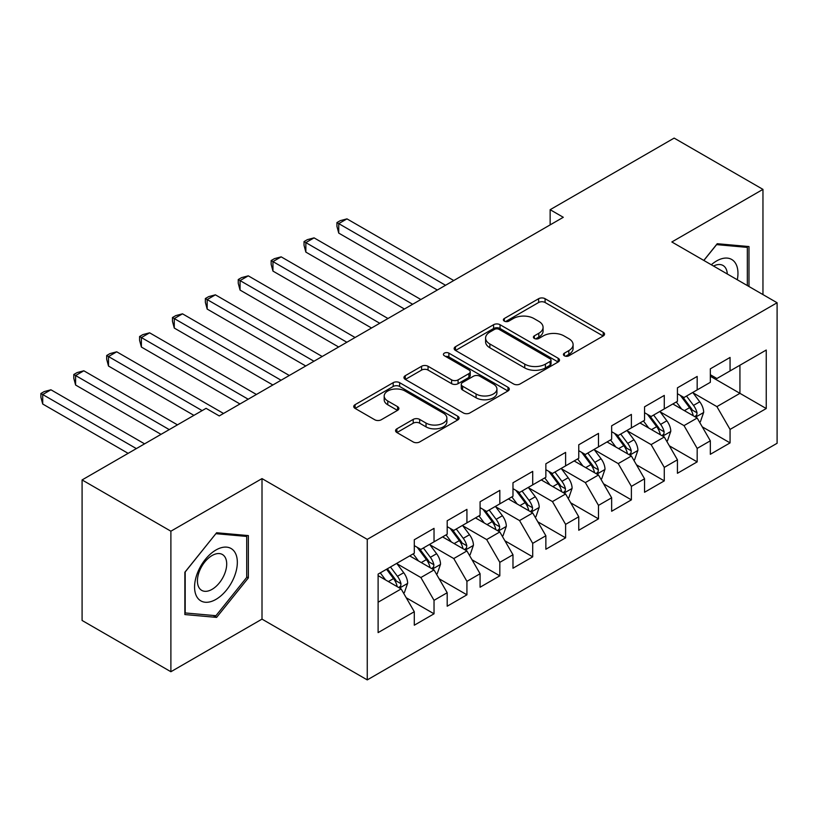 <?xml version="1.0" encoding="UTF-8"?>
<svg xmlns="http://www.w3.org/2000/svg" width="818" height="818" viewBox="0 0 818 818"><rect width="100%" height="100%" fill="white"/><g stroke="black" fill="none" stroke-linecap="round" stroke-linejoin="round"><path stroke-width="1.23" d="M564.379 355.789A3.2 1.841 0 0 0 568.899 355.789L603.203 335.983A4.571 2.638 0 0 0 604.543 334.112A4.571 2.638 0 0 0 603.203 332.251L545.085 298.703A4.571 2.638 0 0 0 538.633 298.703L504.328 318.509A3.2 1.841 0 0 0 503.387 319.807A3.2 1.841 0 0 0 504.328 321.116A3.2 1.841 0 0 0 508.847 321.116L513.285 318.55A14.612 8.436 0 0 1 533.95 318.55L538.796 321.351A14.612 8.436 0 0 1 543.07 327.312A14.612 8.436 0 0 1 538.796 333.274L534.348 335.84A3.2 1.841 0 0 0 533.418 337.149A3.2 1.841 0 0 0 534.348 338.447A3.2 1.841 0 0 0 538.868 338.447L543.316 335.891A14.612 8.436 0 0 1 563.97 335.891L568.817 338.683A14.612 8.436 0 0 1 573.101 344.644A14.612 8.436 0 0 1 568.817 350.615L564.379 353.182A3.2 1.841 0 0 0 563.438 354.48A3.2 1.841 0 0 0 564.379 355.789L564.379 353.182M396.894 428.806A4.571 2.638 0 0 0 395.554 430.677A4.571 2.638 0 0 0 396.894 432.538L413.202 441.955A4.571 2.638 0 0 0 419.654 441.955L457.753 419.951A4.571 2.638 0 0 0 459.092 418.09A4.571 2.638 0 0 0 457.753 416.229L399.634 382.671A4.571 2.638 0 0 0 393.182 382.671L355.084 404.675A4.571 2.638 0 0 0 353.744 406.536A4.571 2.638 0 0 0 355.084 408.397L374.777 419.767A4.571 2.638 0 0 0 381.239 419.767L397.538 410.36A4.571 2.638 0 0 0 398.877 408.489A4.571 2.638 0 0 0 397.538 406.628L387.773 400.994A12.219 7.055 0 0 1 384.194 396.004A12.219 7.055 0 0 1 391.73 389.491A12.219 7.055 0 0 1 405.043 391.014L443.305 413.1A12.219 7.055 0 0 1 446.884 418.09A12.219 7.055 0 0 1 439.338 424.603A12.219 7.055 0 0 1 426.035 423.08L419.654 419.399A4.571 2.638 0 0 0 413.202 419.399L396.894 428.806L396.894 432.538M170.89 531.199L170.89 671.731L262.005 619.124L262.005 478.602L170.89 531.199L82.086 479.931L206.085 408.335L219.244 415.933L563.295 217.291L550.146 209.694L550.146 224.889M262.005 478.602L367.262 539.369L777.1 302.752L777.1 443.274L367.262 679.901L367.262 539.369M762.959 294.582L762.959 189.377L671.844 241.975L777.1 302.752M762.959 189.377L674.144 138.099L550.146 209.694M513.612 383.979A4.571 2.638 0 0 0 520.064 383.979L558.162 361.985A4.571 2.638 0 0 0 559.502 360.124A4.571 2.638 0 0 0 558.162 358.253L500.043 324.705A4.571 2.638 0 0 0 493.591 324.705L455.493 346.699A4.571 2.638 0 0 0 454.154 348.56A4.571 2.638 0 0 0 455.493 350.431L513.612 383.979M445.636 356.474A3.2 1.841 0 0 1 448.877 356.924L448.877 353.131L507.958 387.241A4.571 2.638 0 0 1 509.297 389.102A4.571 2.638 0 0 1 507.958 390.973L469.859 412.967A4.571 2.638 0 0 1 463.407 412.967L405.288 379.409L405.288 375.687A4.571 2.638 0 0 0 403.949 377.548A4.571 2.638 0 0 0 405.288 379.409M405.288 375.687L421.597 366.27A4.571 2.638 0 0 1 428.049 366.27L451.618 379.879A4.571 2.638 0 0 0 458.08 379.879L468.888 373.632A4.571 2.638 0 0 0 470.227 371.771A4.571 2.638 0 0 0 468.888 369.91L444.358 355.738A3.2 1.841 0 0 1 443.417 354.439A3.2 1.841 0 0 1 445.391 352.732A3.2 1.841 0 0 1 448.877 353.131M710.331 376.239L739.932 393.335L739.932 365.227L766.241 350.032L730.065 370.922L730.065 357.446L710.331 368.836L710.331 382.323L697.171 389.91L697.171 376.433L677.437 387.824L677.437 401.311L664.277 408.908L664.277 395.421L644.543 406.812L644.543 420.299L631.384 427.896L631.384 414.409L611.649 425.81L611.649 439.286L598.49 446.884L598.49 433.397L578.755 444.798L578.755 458.284L565.606 465.871L565.606 452.395L545.862 463.786L545.862 477.272L532.712 484.869L532.712 471.383L512.978 482.773L512.978 496.26L499.818 503.857L499.818 490.371L480.084 501.771L480.084 515.248L466.925 522.845L466.925 509.358L447.19 520.759L447.19 534.236L434.031 541.833L434.031 528.356L414.297 539.747L414.297 553.234L378.11 574.124L378.11 632.611L414.297 611.721L401.137 588.929L378.11 575.637M766.241 350.032L766.241 408.53L730.065 429.419L716.905 406.628L693.061 392.855M702.273 426.853L730.065 442.896L730.065 429.419M730.065 442.896L710.331 454.297L710.331 440.81L697.171 448.407L684.012 425.616L660.167 411.853M669.38 445.841L697.171 461.884L697.171 448.407M697.171 461.884L677.437 473.285L677.437 459.798L664.277 467.395L651.118 444.603L627.273 430.841M636.486 464.829L664.277 480.882L664.277 467.395M664.277 480.882L644.543 492.272L644.543 478.786L631.384 486.383L618.234 463.601L594.379 449.828M603.592 483.827L631.384 499.87L631.384 486.383M631.384 499.87L611.649 511.26L611.649 497.784L598.49 505.381L585.34 482.589L561.485 468.816M570.698 502.814L598.49 518.857L598.49 505.381M598.49 518.857L578.755 530.258L578.755 516.771L565.606 524.369L552.447 501.577L528.592 487.814M537.804 521.802L565.606 537.845L565.606 524.369M565.606 537.845L545.862 549.246L545.862 535.759L532.712 543.356L519.553 520.565L495.708 506.802M504.911 540.79L532.712 556.843L532.712 543.356M532.712 556.843L512.978 568.234L512.978 554.747L499.818 562.344L486.659 539.563L462.814 525.79M472.027 559.788L499.818 575.831L499.818 562.344M499.818 575.831L480.084 587.222L480.084 573.745L466.925 581.342L453.765 558.551L429.92 544.778M439.133 578.776L466.925 594.819L466.925 581.342M466.925 594.819L447.19 606.22L447.19 592.733L434.031 600.33L420.871 577.539L397.027 563.776M406.239 597.764L434.031 613.807L434.031 600.33M434.031 613.807L414.297 625.208L414.297 611.721M414.297 545.637L420.871 549.43L434.031 541.833M378.11 602.222L401.137 588.929M447.19 526.649L453.765 530.442L466.925 522.845M420.871 577.539L434.031 569.941L409.695 555.892M447.19 592.733L434.031 569.941M480.084 507.651L486.659 511.454L499.818 503.857M453.765 558.551L466.925 550.954L442.579 536.905M480.084 573.745L466.925 550.954M512.978 488.663L519.553 492.467L532.712 484.869M486.659 539.563L499.818 531.966L475.473 517.906M512.978 554.747L499.818 531.966M545.862 469.675L552.447 473.469L565.606 465.871M519.553 520.565L532.712 512.968L508.367 498.919M545.862 535.759L532.712 512.968M578.755 450.687L585.34 454.481L598.49 446.884M552.447 501.577L565.606 493.98L541.26 479.931M578.755 516.771L565.606 493.98M611.649 431.689L618.234 435.493L631.384 427.896M585.34 482.589L598.49 474.992L574.154 460.943M611.649 497.784L598.49 474.992M644.543 412.701L651.118 416.505L664.277 408.908M618.234 463.601L631.384 456.004L607.048 441.945M644.543 478.786L631.384 456.004M677.437 393.714L684.012 397.507L697.171 389.91M651.118 444.603L664.277 437.006L639.942 422.957M677.437 459.798L664.277 437.006M710.331 374.726L716.905 378.519L730.065 370.922M684.012 425.616L697.171 418.018L672.825 403.969M710.331 440.81L697.171 418.018M82.086 479.931L82.086 620.463L170.89 671.731M262.005 619.124L367.262 679.901M716.905 406.628L739.932 393.335L766.241 408.53M748.981 286.515L748.981 246.555L717.233 243.713L703.797 260.431M248.355 577.907L248.355 535.585L216.617 532.753L184.868 572.232L184.868 614.553L216.617 617.396L248.355 577.907L246.709 576.956M565.657 356.239L568.817 354.409A14.612 8.436 0 0 0 573.101 348.448L573.101 344.644M543.07 327.312L543.07 331.116A14.612 8.436 0 0 1 538.796 337.077L535.626 338.897M603.142 336.014L545.085 302.496A4.571 2.638 0 0 0 538.633 302.496L505.606 321.566M558.101 362.016L500.043 328.499A4.571 2.638 0 0 0 493.591 328.499L455.554 350.462M550.095 361.423A3.2 1.841 0 0 0 551.025 360.124A3.2 1.841 0 0 0 550.095 358.816L499.082 329.368A3.2 1.841 0 0 0 494.563 329.368L489.88 332.067A14.612 8.436 0 0 0 485.595 338.028A14.612 8.436 0 0 0 489.88 344L524.747 364.133A14.612 8.436 0 0 0 545.412 364.133L550.095 361.423L550.095 365.227A3.2 1.841 0 0 0 551.025 363.918L551.025 360.124M485.595 338.028L485.595 341.832A14.612 8.436 0 0 0 489.88 347.793L489.88 344M550.095 365.227L545.412 367.926A14.612 8.436 0 0 1 524.747 367.926L489.88 347.793M405.35 379.45L421.597 370.073L421.597 366.27M470.227 371.771L470.227 375.564A4.571 2.638 0 0 1 468.888 377.435L458.08 383.673A4.571 2.638 0 0 1 451.618 383.673L428.049 370.073A4.571 2.638 0 0 0 421.597 370.073M448.877 356.924L507.896 391.004M476.076 394A12.219 7.055 0 0 0 489.389 395.523A12.219 7.055 0 0 0 496.925 389.01A12.219 7.055 0 0 0 493.346 384.031L479.869 376.239A4.571 2.638 0 0 0 473.407 376.239L462.599 382.487A4.571 2.638 0 0 0 461.26 384.348A4.571 2.638 0 0 0 462.599 386.219L476.076 394L476.076 397.793A12.219 7.055 0 0 0 489.389 399.327A12.219 7.055 0 0 0 496.925 392.814L496.925 389.01M461.26 384.348L461.26 388.151A4.571 2.638 0 0 0 462.599 390.012L462.599 386.219M476.076 397.793L462.599 390.012M446.884 418.09L446.884 421.894A12.219 7.055 0 0 1 439.338 428.407A12.219 7.055 0 0 1 426.035 426.873L419.654 423.192A4.571 2.638 0 0 0 413.202 423.192L396.955 432.569M384.194 396.004L384.194 399.798A12.219 7.055 0 0 0 387.773 404.787L387.773 400.994M397.476 410.391L387.773 404.787M457.691 419.992L399.634 386.474A4.571 2.638 0 0 0 393.182 386.474L355.145 408.438M213.263 615.453L216.617 617.396M699.605 422.241L700.392 421.781L703.685 412.282A12.331 7.117 -120 0 0 699.748 401.791L692.764 392.456M681.629 409.041L676.312 401.955M673.827 404.542L673.224 403.734M453.765 280.533L346.965 218.866L338.744 223.621L338.744 233.11L437.323 290.022M694.85 416.679L696.762 414.961L697.028 412.814A12.331 7.117 -120 0 0 693.5 405.401L686.517 396.065M682.519 396.648L691.149 408.172A6.278 3.63 60 0 1 692.294 410.074L697.028 412.814M680.351 395.401L689.554 407.671A12.331 7.117 60 0 1 693.081 415.094L693.327 415.8M338.744 233.11L336.934 226.371L336.934 222.568L445.544 285.277M336.934 222.568L340.227 220.676L346.965 218.866M666.711 441.229L667.498 440.769L670.791 431.27A12.331 7.117 -120 0 0 666.854 420.779L659.87 411.454M648.735 428.039L643.418 420.943M640.944 423.54L640.33 422.732M420.871 299.521L314.071 237.864L305.85 242.609L305.85 252.108L404.429 309.02M661.956 435.667L663.868 433.949L664.134 431.802A12.331 7.117 -120 0 0 660.607 424.389L653.623 415.063M649.635 415.636L658.265 427.16A6.278 3.63 60 0 1 659.4 429.072L664.134 431.802M647.467 414.389L656.66 426.669A12.331 7.117 60 0 1 660.187 434.082L660.433 434.798M305.85 252.108L304.04 245.359L304.04 241.566L412.65 304.265M304.04 241.566L307.333 239.664L314.071 237.864M633.817 460.217L634.615 459.757L637.897 450.268A12.331 7.117 -120 0 0 633.96 439.767L626.977 430.442M615.842 447.027L610.535 439.941M608.05 442.528L607.447 441.72M387.977 318.509L281.177 256.852L272.956 261.596L272.956 271.095L371.536 328.008M629.062 454.665L630.975 452.937L631.24 450.79A12.331 7.117 -120 0 0 627.713 443.376L620.729 434.051M616.741 434.634L625.371 446.147A6.278 3.63 60 0 1 626.506 448.059L631.24 450.79M614.574 433.376L623.766 445.657A12.331 7.117 60 0 1 627.294 453.07L627.549 453.786M272.956 271.095L271.147 264.347L271.147 260.553L379.756 323.263M271.147 260.553L274.439 258.652L281.177 256.852M737.304 279.766A30.235 17.454 120 0 0 735.096 262.629A30.235 17.454 120 0 0 711.312 264.766M727.294 273.999A20.695 11.953 120 0 0 725.361 267.639A20.695 11.953 120 0 0 723.03 265.482A20.695 11.953 120 0 0 713.531 266.044M716.517 244.613L747.335 247.394L747.335 285.564M745.29 246.218L747.335 247.394M703.869 260.461L716.578 244.654M197.435 597.723A30.235 17.454 120 0 0 226.647 589.901A30.235 17.454 120 0 0 234.469 551.659A30.235 17.454 120 0 0 205.267 559.481A30.235 17.454 120 0 0 197.435 597.723M199.387 588.214A20.695 11.953 120 0 0 201.709 590.371A20.695 11.953 120 0 0 220.972 580.708A20.695 11.953 120 0 0 224.735 556.669A20.695 11.953 120 0 0 222.414 554.512A20.695 11.953 120 0 0 203.15 564.175A20.695 11.953 120 0 0 199.387 588.214M215.952 533.684L246.709 536.434L246.709 577.436L215.952 615.698L185.195 612.948L185.195 571.946L215.891 533.643M244.674 535.258L246.709 536.434M600.923 479.205L601.721 478.755L605.003 469.256A12.331 7.117 -120 0 0 601.066 458.755L594.083 449.43M582.948 466.015L577.641 458.929M575.156 461.516L574.553 460.708M355.084 337.497L248.283 275.84L240.063 280.584L240.063 290.083L338.642 346.996M596.169 473.653L598.081 471.935L598.347 469.777A12.331 7.117 -120 0 0 594.819 462.364L587.835 453.039M583.847 453.622L592.477 465.145A6.278 3.63 60 0 1 593.612 467.047L598.347 469.777M581.68 452.364L590.872 464.644A12.331 7.117 60 0 1 594.4 472.058L594.655 472.773M240.063 290.083L238.253 283.345L238.253 279.541L346.863 342.251M238.253 279.541L241.545 277.639L248.283 275.84M568.04 498.203L568.827 497.743L572.109 488.244A12.331 7.117 -120 0 0 568.183 477.753L561.189 468.417M550.054 485.002L544.747 477.916M542.262 480.503L541.659 479.696M322.2 356.495L215.39 294.828L207.169 299.582L207.169 309.071L305.748 365.983M563.275 492.64L565.187 490.923L565.453 488.775A12.331 7.117 -120 0 0 561.925 481.362L554.941 472.027M550.954 472.61L559.584 484.133A6.278 3.63 60 0 1 560.729 486.035L565.453 488.775M548.786 471.362L557.978 483.632A12.331 7.117 60 0 1 561.506 491.056L561.761 491.761M207.169 309.071L205.359 302.333L205.359 298.529L313.969 361.239M205.359 298.529L208.651 296.637L215.39 294.828M535.146 517.191L535.933 516.731L539.215 507.232A12.331 7.117 -120 0 0 535.289 496.741L528.295 487.416M517.16 504L511.853 496.904M509.369 499.501L508.765 498.694M289.306 375.482L182.506 313.826L174.275 318.57L174.275 328.059L272.854 384.981M530.381 511.628L532.293 509.911L532.569 507.763A12.331 7.117 -120 0 0 529.041 500.35L522.048 491.025M518.06 491.598L526.69 503.121A6.278 3.63 60 0 1 527.835 505.033L532.569 507.763M515.892 490.35L525.095 502.63A12.331 7.117 60 0 1 528.622 510.043L528.868 510.759M174.275 328.059L172.465 321.321L172.465 317.527L281.075 380.227M172.465 317.527L175.758 315.625L182.506 313.826M502.252 536.179L503.039 535.718L506.332 526.23A12.331 7.117 -120 0 0 502.395 515.729L495.401 506.403M484.276 522.988L478.959 515.902M476.475 518.489L475.871 517.682M256.412 394.47L149.612 332.814L141.391 337.558L141.391 347.057L239.96 403.969M497.497 530.626L499.399 528.898L499.675 526.751A12.331 7.117 -120 0 0 496.148 519.338L489.154 510.013M485.166 510.596L493.796 522.109A6.278 3.63 60 0 1 494.941 524.021L499.675 526.751M482.998 509.338L492.201 521.618A12.331 7.117 60 0 1 495.728 529.031L495.974 529.747M141.391 347.057L139.581 340.308L139.581 336.515L248.191 399.215M139.581 336.515L142.864 334.613L149.612 332.814M469.358 555.166L470.145 554.716L473.438 545.217A12.331 7.117 -120 0 0 469.501 534.716L462.518 525.391M451.383 541.976L446.066 534.89M443.581 537.477L442.978 536.669M223.518 413.458L116.718 351.801L108.497 356.546L108.497 366.045L193.917 415.36M464.604 549.614L466.505 547.896L466.781 545.739A12.331 7.117 -120 0 0 463.254 538.326L456.26 529.001M452.272 529.583L460.902 541.107A6.278 3.63 60 0 1 462.047 543.009L466.781 545.739M450.104 528.326L459.307 540.606A12.331 7.117 60 0 1 462.835 548.019L463.08 548.735M108.497 366.045L106.688 359.306L106.688 355.503L202.138 410.616M106.688 355.503L109.97 353.601L116.718 351.801M436.464 574.154L437.252 573.704L440.544 564.205A12.331 7.117 -120 0 0 436.607 553.714L429.624 544.379M418.489 560.964L413.172 553.878M410.687 556.465L410.084 555.657M177.465 424.859L83.825 370.789L75.604 375.544L75.604 385.033L161.023 434.348M431.71 568.602L433.622 566.884L433.888 564.737A12.331 7.117 -120 0 0 430.36 557.314L423.376 547.988M419.378 548.571L428.019 560.095A6.278 3.63 60 0 1 429.153 561.997L433.888 564.737M417.211 547.324L426.413 559.594A12.331 7.117 60 0 1 429.941 567.007L430.186 567.723M75.604 385.033L73.794 378.294L73.794 374.491L169.244 429.603M73.794 374.491L77.086 372.599L83.825 370.789M403.571 593.152L404.358 592.692L407.65 583.193A12.331 7.117 -120 0 0 403.714 572.702L396.73 563.377M385.595 579.962L380.278 572.866M144.571 443.847L50.931 389.787L42.71 394.532L42.71 404.02L128.129 453.346M398.816 587.59L400.728 585.872L400.994 583.725A12.331 7.117 -120 0 0 397.466 576.312L390.483 566.986M387.395 568.766L395.125 579.083A6.278 3.63 60 0 1 396.26 580.995L400.994 583.725M386.536 569.256L393.519 578.592A12.331 7.117 60 0 1 397.047 586.005L397.292 586.721M42.71 404.02L40.9 397.282L40.9 393.489L136.35 448.591M40.9 393.489L44.192 391.587L50.931 389.787M568.817 354.409L568.817 350.615M534.348 338.447L534.348 335.84M538.796 337.077L538.796 333.274M504.328 321.116L504.328 318.509M538.633 302.496L538.633 298.703M545.085 302.496L545.085 298.703M603.203 335.983L603.203 332.251M455.493 350.431L455.493 346.699M493.591 328.499L493.591 324.705M500.043 328.499L500.043 324.705M558.162 361.985L558.162 358.253M524.747 367.926L524.747 364.133M545.412 367.926L545.412 364.133M428.049 370.073L428.049 366.27M451.618 383.673L451.618 379.879M458.08 383.673L458.08 379.879M468.888 377.435L468.888 373.632M507.958 390.973L507.958 387.241M413.202 423.192L413.202 419.399M419.654 423.192L419.654 419.399M426.035 426.873L426.035 423.08M397.538 410.36L397.538 406.628M355.084 408.397L355.084 404.675M393.182 386.474L393.182 382.671M399.634 386.474L399.634 382.671M457.753 419.951L457.753 416.229M695.627 417.129L703.603 412.528M693.5 405.401L699.748 401.791M684.4 410.646L689.554 407.671M662.733 436.117L670.709 431.515M660.607 424.389L666.854 420.779M651.506 429.634L656.66 426.669M629.84 455.105L637.815 450.503M627.713 443.376L633.96 439.767M618.612 448.632L623.766 445.657M596.946 474.103L604.921 469.491M594.819 462.364L601.066 458.755M585.729 467.62L590.872 464.644M564.052 493.09L572.027 488.489M561.925 481.362L568.183 477.753M552.835 486.608L557.978 483.632M531.158 512.078L539.144 507.477M529.041 500.35L535.289 496.741M519.941 505.596L525.095 502.63M498.274 531.066L506.25 526.465M496.148 519.338L502.395 515.729M487.047 524.594L492.201 521.618M465.381 550.064L473.356 545.453M463.254 538.326L469.501 534.716M454.154 543.581L459.307 540.606M432.487 569.052L440.462 564.451M430.36 557.314L436.607 553.714M421.26 562.569L426.413 559.594M399.593 588.04L407.569 583.438M397.466 576.312L403.714 572.702M388.366 581.557L393.519 578.592"/></g></svg>
